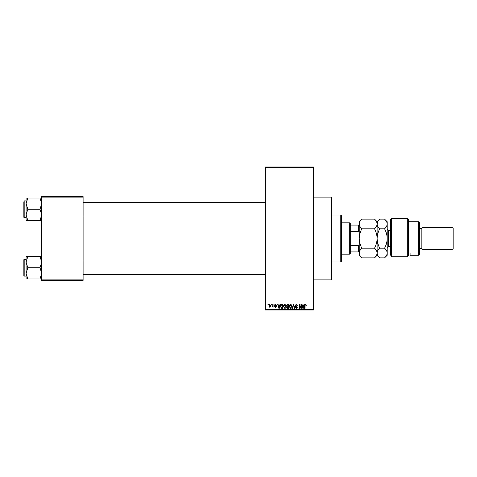 <?xml version="1.0" encoding="UTF-8"?>
<svg xmlns="http://www.w3.org/2000/svg" width="477" height="477" viewBox="0 0 477 477"><rect width="100%" height="100%" fill="white"/><g stroke="black" fill="none" stroke-linecap="round" stroke-linejoin="round"><path stroke-width="0.72" d="M313.401 197.132L331.288 197.132L331.288 279.868L313.401 279.868M271.33 305.018L271.681 304.463L271.33 305.018M272.749 305.936L272.749 304.463L273.106 304.463L273.106 307.307L272.749 306.854L271.985 307.206L272.749 305.936M273.768 305.018L274.12 304.463L273.768 305.018M274.68 305.328L275.539 304.409L276.41 305.322L275.515 304.815L275.038 305.256L276.356 306.544L275.557 307.355L274.734 306.544L275.545 306.949L276.004 306.604L274.68 305.328M279.641 305.632L279.951 304.463L280.321 304.463L279.242 308.375L278.866 308.375L277.733 304.463L278.103 304.463L278.413 305.632L279.641 305.632M284.793 304.409L285.812 305.024L286.164 306.365C286.242 307.474 285.783 308.16 284.793 308.422L283.421 306.413L283.773 305.006L284.793 304.409M290.636 304.409L291.662 305.024L292.007 306.365C292.085 307.474 291.632 308.16 290.636 308.422L289.265 306.413L289.617 305.006L290.636 304.409M305.471 304.409L306.025 304.684L306.24 305.632L305.453 304.869L305.071 305.161L305.018 308.375L304.666 308.375L304.666 305.715L305.471 304.409M265.331 309.49L313.401 309.49L313.401 310.05L265.331 310.05L265.331 166.95L313.401 166.95L313.401 167.51L265.331 167.51M313.401 309.49L313.401 167.51M303.628 305.632L303.932 304.463L304.308 304.463L303.223 308.375L302.853 308.375L301.714 304.463L302.09 304.463L302.394 305.632L303.628 305.632M300.951 307.593L300.951 304.463L301.309 304.463L301.309 308.375L300.927 308.375L299.431 305.238L299.431 308.375L299.073 308.375L299.073 304.463L299.455 304.463L300.951 307.593M295.108 305.542L296.217 304.409L297.398 305.733L296.187 304.869L295.466 305.536L297.296 307.349L296.283 308.422L295.209 307.254L296.271 307.969L296.825 306.938L295.651 306.472L295.108 305.542M292.246 308.375L293.367 304.463L293.713 304.463L294.768 308.375L294.398 308.375L293.558 304.916L292.622 308.375L292.246 308.375M286.57 305.608L287.655 304.463L288.758 304.463L288.758 308.375L287.655 308.375L286.677 307.391L287.059 306.568L286.57 305.608M280.524 306.437C280.434 305.328 280.881 304.666 281.871 304.463L282.915 304.463L282.915 308.375L281.352 308.303L280.524 306.437M268.837 305.912L269.827 304.409L270.817 305.882L269.827 307.355L268.837 305.912M267.973 305.018L267.973 304.463L268.33 304.463L268.33 305.018L267.973 305.018M41.737 196.578L83.105 196.578L83.105 197.132L41.737 197.132L41.737 196.578M83.105 279.868L83.105 280.422L41.737 280.422L41.737 279.868L83.105 279.868L83.105 197.132M41.737 279.868L41.737 197.132M303.175 307.224L303.509 306.085L302.519 306.085L303.014 307.963L303.175 307.224M290.636 307.969L291.656 306.359L290.642 304.869L289.622 306.425L289.772 307.307L290.636 307.969M288.4 307.915L288.4 306.747L287.363 306.783L287.029 307.325L288.4 307.915M288.4 306.288L288.4 304.916L287.279 304.964L286.927 305.608L288.4 306.288M284.787 307.969L285.812 306.359L284.799 304.869L283.779 306.425L283.928 307.307L284.787 307.969M282.557 307.915L282.557 304.916L281.919 304.916L281.025 305.489L280.881 306.443L281.424 307.838L282.557 307.915M279.188 307.224L279.522 306.085L278.532 306.085L279.027 307.963L279.188 307.224M269.839 306.949L270.465 305.882L269.821 304.815L269.195 305.882L269.839 306.949M340.793 261.98L340.793 215.02L341.353 215.58L341.353 261.42L340.793 261.98L331.288 261.98M340.793 215.02L331.288 215.02M26.086 262.111L26.086 273.363L27.827 267.734L26.086 262.111L27.827 256.483L26.086 256.483L26.086 262.111M24.184 276.117L23.85 275.784L23.85 259.685L24.184 259.351L24.184 276.117L26.086 276.117M41.737 256.483L39.996 256.483L41.737 262.111L39.996 267.734L27.827 267.734M39.996 256.483L27.827 256.483M39.996 267.734L41.737 273.363L39.996 278.985L27.827 278.985L26.086 273.363L26.086 278.985L27.827 278.985M39.996 278.985L41.737 278.985M349.736 222.848L350.297 223.409L350.297 253.591L349.736 254.152L349.736 222.848L341.353 222.848M350.297 225.084L359.241 225.084M350.297 245.416L358.68 245.416L359.241 244.093M359.241 232.913L358.68 231.583L358.68 225.084M350.297 231.583L358.68 231.583M359.241 251.916L358.68 251.916L358.68 245.416M350.297 251.916L358.68 251.916M41.737 198.015L39.996 198.015L41.737 203.637L39.996 209.266L41.737 214.888L39.996 220.517L27.827 220.517L26.086 214.888L27.827 209.266L26.086 203.637L27.827 198.015L26.086 198.015L26.086 220.517L27.827 220.517M26.086 200.883L24.184 200.883L24.184 217.649L23.85 217.315L23.85 201.998M39.996 198.015L27.827 198.015M39.996 209.266L27.827 209.266M39.996 220.517L41.737 220.517M24.184 259.351L26.086 259.351L26.086 256.483M24.184 217.649L26.086 217.649L26.086 220.517M390.544 219.498L391.665 218.377L391.665 256.793L390.544 254.956L390.544 219.498M418.496 221.733L419.611 222.848L419.611 254.152L418.496 255.267L418.496 221.733L408.431 221.733M421.847 228.435L421.847 248.565L422.968 249.68L422.968 227.32L421.847 228.435L419.611 228.435M452.029 227.32L453.15 228.435L453.15 248.565L452.029 249.68L452.029 227.32L422.968 227.32M452.029 249.68L422.968 249.68M421.847 248.565L419.611 248.565M408.431 253.025L410.107 253.025L410.107 255.267L410.107 253.025M418.496 255.267L410.107 255.267M408.431 255.559L407.31 256.793L407.31 218.377L408.431 219.492L408.431 255.559L407.31 256.793L391.665 256.793L390.544 254.956M361.834 228.817C360.213 227.308 359.348 225.699 359.241 223.975C359.342 222.276 360.207 220.666 361.834 219.134L374.534 219.134C376.156 220.642 377.021 222.258 377.128 223.975C377.027 225.675 376.162 227.29 374.534 228.817L361.834 228.817C360.207 231.87 359.342 235.101 359.241 238.5C359.348 241.94 360.213 245.166 361.834 248.183L374.534 248.183C376.162 249.704 377.027 251.313 377.128 253.025C377.027 254.736 376.162 256.346 374.534 257.866L361.834 257.866C360.207 256.346 359.342 254.73 359.241 253.025C359.342 251.313 360.207 249.698 361.834 248.183M374.534 228.817C376.156 231.834 377.021 235.06 377.128 238.5C377.027 241.899 376.162 245.13 374.534 248.183M359.962 221.495L359.241 223.975L359.241 255.267L361.834 257.866M374.534 219.134L377.128 221.733L377.128 223.975L376.913 222.64M377.85 221.495L377.128 223.975L377.128 255.267L374.534 257.866M361.834 219.134L359.241 221.733L359.241 223.975M377.128 223.975C377.229 222.276 378.094 220.666 379.722 219.134L384.593 219.134C386.215 220.642 387.08 222.258 387.193 223.975L387.193 255.267L384.593 257.866L379.722 257.866C378.094 256.346 377.229 254.73 377.128 253.025C377.229 251.313 378.094 249.698 379.722 248.183C378.1 245.166 377.235 241.94 377.128 238.5C377.229 235.101 378.094 231.87 379.722 228.817C378.1 227.308 377.235 225.699 377.128 223.975M384.593 219.134L387.193 221.733L387.193 223.975C387.091 225.675 386.227 227.29 384.593 228.817C386.215 231.834 387.08 235.06 387.193 238.5C387.091 241.899 386.227 245.13 384.593 248.183C386.221 249.704 387.085 251.313 387.193 253.025C387.085 254.736 386.221 256.346 384.593 257.866M384.593 248.183L379.722 248.183M384.593 228.817L379.722 228.817M390.544 230.677L388.528 230.677L388.528 246.323L387.193 247.67M265.331 274.442L83.105 274.442M265.331 261.026L83.105 261.026M83.105 202.558L265.331 202.558M83.105 215.974L265.331 215.974M349.736 254.152L341.353 254.152M24.184 200.883L23.85 201.216L24.184 200.883M407.31 218.377L391.665 218.377M377.128 221.733L379.722 219.134M377.128 255.267L379.722 257.866M390.544 246.323L388.528 246.323M388.528 230.677L387.193 229.33"/></g></svg>
